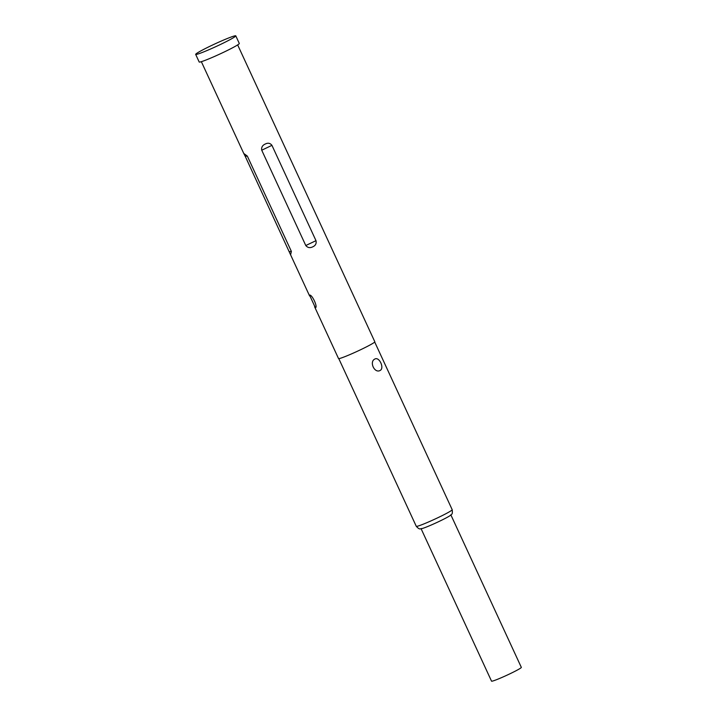 <?xml version="1.0" encoding="UTF-8"?>
<svg xmlns="http://www.w3.org/2000/svg" width="717" height="717" viewBox="0 0 717 717"><rect width="100%" height="100%" fill="white"/><g stroke="black" fill="none" stroke-linecap="round" stroke-linejoin="round"><path stroke-width="1.08" d="M452.194 509.706A19.78 1.282 -24.8 0 1 437.89 517.71A19.78 1.282 -24.8 0 1 416.272 526.305C420.09 530.499 420.216 528.339 421.972 528.581A16.419 1.067 -24.8 0 0 438.992 521.492A16.419 1.067 -24.8 0 0 450.231 515.523C451.181 514.026 452.911 515.335 452.194 509.706L374.713 342.027M421.112 528.752L491.53 681.15A16.419 1.067 -24.8 0 0 509.473 674.016A16.419 1.067 -24.8 0 0 521.331 667.375L450.912 514.976M195.669 54.384L199.192 62.012A22.102 1.434 -24.8 0 0 223.337 52.404A22.102 1.434 -24.8 0 0 239.308 43.477L235.785 35.85A22.102 1.434 -24.8 0 0 211.64 45.458A22.102 1.434 -24.8 0 0 195.669 54.384A22.102 1.434 -24.8 0 0 219.814 44.777A22.102 1.434 -24.8 0 0 235.785 35.85M315.381 307.736C318.151 307.476 312.012 294.149 309.556 295.117L315.381 307.736M245.205 156.261L290.582 254.786L291.38 251.416L247.329 156.091L243.762 153.456L245.205 156.261L247.329 156.091M314.593 306.759L338.523 358.545A19.995 1.291 -24.8 0 0 360.373 349.851A19.995 1.291 -24.8 0 0 374.821 341.776L237.659 44.911M305.783 245.528C307.665 247.777 309.995 248.207 312.764 246.827C315.525 245.581 316.6 243.529 315.991 240.67L271.94 145.345C270.192 143.086 267.97 142.647 265.272 144.027C262.44 145.282 261.257 147.335 261.732 150.212L305.783 245.528L315.991 240.67M380.091 370.492C384.724 368.224 379.23 356.358 374.812 359.056C369.049 361.735 374.507 373.62 380.091 370.492M291.38 251.416L289.256 251.586M271.94 145.345L261.732 150.212M416.272 526.305L338.791 358.625M309.601 295.942L290.582 254.786M243.762 153.456L201.352 61.689"/></g></svg>
